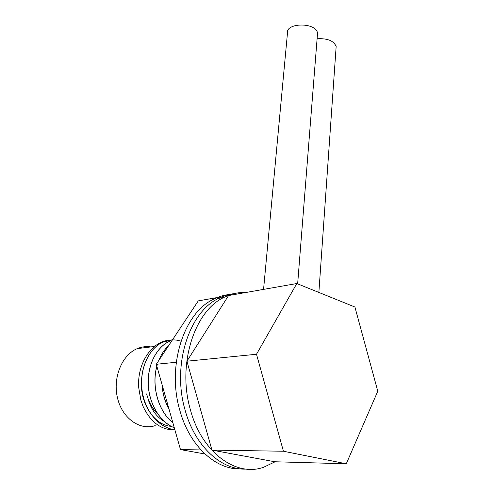 <?xml version="1.0" encoding="UTF-8"?>
<svg xmlns="http://www.w3.org/2000/svg" width="494" height="494" viewBox="0 0 494 494"><rect width="100%" height="100%" fill="white"/><g stroke="black" fill="none" stroke-linecap="round" stroke-linejoin="round"><path stroke-width="0.74" d="M150.874 346.924C146.397 346.22 141.988 346.732 137.641 348.468L137.27 348.616C122.148 354.766 112.601 377.422 117.461 397.818C122.129 418.282 139.876 430.799 155.227 425.63M141.655 379.194C139.135 402.27 153.992 425.346 171.264 426.328M219.639 297.876L218.206 297.369L198.279 300.883L156.302 364.263L180.483 449.596L204.991 454.005M176.278 362.269L156.302 364.263M218.206 297.369L217.44 298.567M200.935 449.923L180.483 449.596M179.927 410.687C166.404 365.449 184.231 312.609 213.556 299.247C218.521 296.733 223.609 295.171 228.827 294.572C223.609 295.171 218.521 296.733 213.556 299.247C184.231 312.609 166.404 365.449 179.927 410.687C189.671 446.267 216.057 470.078 240.813 468.88C216.057 470.078 189.671 446.267 179.927 410.687M246.247 469.084C221.479 470.319 195.007 446.348 185.207 410.502C171.603 364.943 189.381 311.757 218.694 298.345C223.671 295.813 228.778 294.251 234.002 293.658M245.864 292.497C238.367 292.176 231.044 293.819 223.906 297.437C194.605 310.893 176.877 364.43 190.554 410.31C202.009 452.757 236.107 477.068 263.506 467.312L275.133 461.767M346.275 463.792L377.78 391.199L354.914 307.015L296.808 283.525L256.503 354.254L283.433 451.238L346.275 463.792L274.825 461.76L211.951 450.096L283.433 451.238M256.503 354.254L186.917 361.207L228.561 295.548L296.808 283.525M186.917 361.207L211.951 450.096M317.099 38.798C327.491 38.18 333.839 40.767 336.148 46.566L336 48.721M263.561 289.379L287.434 33.456C285.149 22.372 316.66 22.119 317.531 33.314L317.352 35.599M169.047 409.236C165.008 401.752 162.68 393.527 162.057 384.56M172.851 422.66C158.389 411.453 151.355 386.123 156.888 366.332M158.784 360.515C161.248 354.365 164.564 349.363 168.72 345.51M174.289 427.742C159.994 422.055 149.021 403.759 148.274 384.27C147.49 364.733 156.796 346.949 169.646 341.237L169.578 341.243C156.715 346.961 147.397 364.776 148.206 384.332C148.966 403.839 159.982 422.135 174.302 427.779M174.851 429.731C158.883 428.002 144.464 410.619 142 389.643C139.419 368.66 149.052 348.196 163.039 342.089L172.443 339.891M180.995 341.175C174.95 339.199 168.942 339.508 162.971 342.095C148.972 348.208 139.333 368.703 141.939 389.692C144.421 410.687 158.877 428.051 174.857 429.737M157.438 364.146C150.849 384.221 157.753 411.156 172.875 422.741M161.958 384.221C162.551 393.434 164.94 401.863 169.127 409.52M157.944 414.17C153.856 410.44 150.664 405.691 148.361 399.924C151.535 410.069 156.888 417.269 164.44 421.524M157.611 413.688C152.319 408.581 148.663 401.986 146.65 393.903M174.913 429.928C161.205 430.089 150.59 422.253 143.075 406.408L140.833 400.041L138.74 387.796C136.857 363.473 151.917 341.323 169.356 340.181M137.27 348.616L154.517 346.473M223.906 297.437L218.694 298.345M318.865 292.442L336.148 46.566M297.647 283.865L317.531 33.314"/></g></svg>
